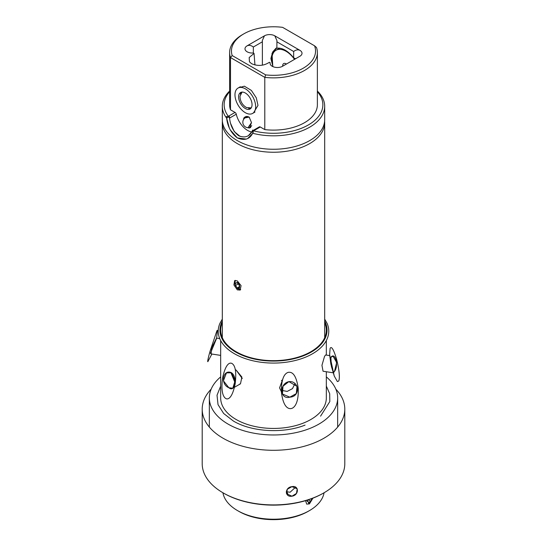 <?xml version="1.0" encoding="UTF-8"?>
<svg xmlns="http://www.w3.org/2000/svg" width="547" height="547" viewBox="0 0 547 547"><rect width="100%" height="100%" fill="white"/><g stroke="black" fill="none" stroke-linecap="round" stroke-linejoin="round"><path stroke-width="0.82" d="M238.601 96.874A9.504 5.491 60 0 1 240.571 92.518A9.504 5.491 60 0 1 247.894 95.069A9.504 5.491 60 0 1 252.044 104.634A9.504 5.491 60 0 1 250.075 108.983A9.504 5.491 60 0 1 242.752 106.439A9.504 5.491 60 0 1 238.601 96.874M241.405 92.183A9.504 5.491 -120 0 0 240.372 94.132M255.661 106.72A14.625 8.444 -120 0 0 249.282 92.005A14.625 8.444 -120 0 0 238.007 88.088A14.625 8.444 -120 0 0 234.978 94.781A14.625 8.444 -120 0 0 241.364 109.496A14.625 8.444 -120 0 0 252.632 113.414A14.625 8.444 -120 0 0 255.661 106.72M248.577 108.347A9.504 5.491 -120 0 0 250.786 108.429M251.203 107.903L246.485 107.54M246.615 107.615A12.793 12.793 0 0 1 240.024 96.197L242.068 92.081M323.913 492.854L323.263 493.23A70.378 40.635 180 0 1 223.737 493.23L223.087 492.854A71.295 41.162 0 0 0 323.913 492.854A71.295 41.162 0 0 0 342.367 474.406A71.295 41.162 0 0 0 344.795 463.753L344.795 409.129A71.295 41.162 0 0 0 335.844 389.163M211.156 389.163A71.295 41.162 0 0 0 204.633 398.476A71.295 41.162 0 0 0 202.205 409.129L202.205 463.753A71.295 41.162 0 0 0 223.087 492.854M202.205 409.129A71.295 41.162 0 0 0 264.194 449.942A71.295 41.162 0 0 0 342.367 419.781A71.295 41.162 0 0 0 344.795 409.129M291.954 496.197C299.188 495.213 299.161 485.073 291.948 486.645C284.59 487.336 284.597 497.476 291.954 496.197L286.594 493.763L287.325 489.25L291.954 486.645L297.206 488.84L296.488 493.421L291.954 496.197M326.333 376.904A64.163 37.046 180 0 1 337.663 397.929A64.163 37.046 180 0 1 335.475 407.515A64.163 37.046 180 0 1 265.124 434.653A64.163 37.046 180 0 1 209.337 397.929A64.163 37.046 180 0 1 211.525 388.343A64.163 37.046 180 0 1 220.667 376.904M220.667 340.542L220.667 397.929A52.833 30.502 0 0 0 266.601 428.171A52.833 30.502 0 0 0 324.528 405.819A52.833 30.502 0 0 0 326.333 397.929L326.333 371.734M295.619 487.179L290.108 492.218L286.792 491.787A64.163 37.046 180 0 1 286.252 491.849M286.348 493.073L288.023 494.44L286.792 491.787M324.686 322.614A52.833 30.502 180 0 1 326.333 330.162A52.833 30.502 180 0 1 324.528 338.06A52.833 30.502 180 0 1 266.601 360.405A52.833 30.502 180 0 1 220.667 330.162A52.833 30.502 180 0 1 222.314 322.614M329.697 355.612L325.574 354.969L324.528 356.418L321.944 365.328L323.058 371.228L333.123 372.787M324.686 319.092L327.099 323.38A55.268 31.911 180 0 1 326.887 339.427A55.268 31.911 180 0 1 259.599 362.052A55.268 31.911 180 0 1 219.901 323.38A55.268 31.911 180 0 1 220.113 322.908M234.472 387.269L240.482 383.803L241.883 377.047L236.14 370.093L235.258 369.649L236.147 370.093L242.287 378.538M240.502 383.789L239.518 384.179M235.053 382.756L230.813 372.445L235.053 382.756M294.936 383.57L292.529 388.596L287.175 391.42L292.481 388.65L294.936 383.57M281.473 380.644L282.587 379.768L279.565 387.85L281.404 391.802M216.53 338.101L211.627 347.919L211.08 353.909L210.752 353.738M333.048 372.432L334.484 371.392L333.403 372.828L331.427 366.599L330.867 357.396L332.986 356.118L336.665 362.538L334.484 371.392C339.078 365.793 335.037 351.318 330.873 357.389L330.456 361.41M291.031 408.561C289.131 408.91 283.36 408.459 281.425 392.131C281.09 375.167 286.491 372.76 288.488 372.295C290.573 372.158 295.763 371.803 298.204 388.076C298.99 405.354 292.912 408.472 291.031 408.561M288.891 381.642C279.134 383.563 279.866 399.973 289.842 397.163C300.775 396.746 299.373 380.452 288.891 381.642L297.014 386.36L296.303 393.594L289.842 397.163L282.43 394.018L283.011 386.196L288.871 381.642M338.723 381.006L337.39 381.601L334.231 375.987L329.629 354.723L330.115 348.33C330.696 347.318 332.378 345.109 336.672 359.482C340.501 375.016 339.243 380.028 338.723 381.006M329.629 354.723L330.86 364.076L334.231 375.987M225.795 398.503C224.4 397.751 220.407 394.038 222.602 377.806C226.109 361.902 230.431 362.736 231.921 363.427C233.412 364.487 237.097 367.085 235.21 383.543C231.99 400.021 227.142 399.495 225.795 398.503M231.518 372.781C223.032 368.623 219.887 384.226 228.858 387.727C235.196 393.067 237.836 377.191 231.518 372.781L235.101 380.65L232.803 388.233L228.858 387.727L223.388 380.794L226.465 372.897L231.504 372.767M281.828 390.387L287.175 391.42M210.465 353.246L216.591 338.395L217.446 330.306L216.933 330.716L210.363 350.265C208.352 356.835 206.834 364.22 208.263 360.856M308.146 511.363A48.991 28.287 180 0 1 238.854 511.363L237.562 510.618A50.816 29.34 0 0 0 309.438 510.618L308.146 511.363L309.438 510.618A50.816 29.34 0 0 0 324.07 492.765M222.93 492.765A50.816 29.34 0 0 0 237.562 510.618M312.925 498.16L309.438 503.903L306.689 504.108L305.582 500.662M305.055 425.101C283.373 433.826 251.627 431.973 233.425 421.06L223.655 413.498L218.034 404.643L217.022 395.249L220.667 386.093M326.333 386.093L329.697 393.703L329.82 401.553L320.569 416.151M237.309 289.862L233.904 284.925L234.67 280.577L237.309 280.905L241.07 285.643L240.154 290.074L237.309 289.862M222.383 121.202A51.186 29.552 0 0 0 222.314 122.692A51.186 29.552 0 0 0 237.309 143.588A51.186 29.552 0 0 0 293.089 149.994A51.186 29.552 0 0 0 324.686 122.692A51.186 29.552 0 0 0 324.617 121.202M254.047 53.401L253.336 52.991A7.309 4.219 180 0 1 244.988 48.806A7.309 4.219 180 0 1 247.128 45.825L264.454 35.822A7.309 4.219 180 0 1 274.792 35.822L299.872 50.303A7.309 4.219 180 0 1 302.012 53.285A7.309 4.219 180 0 1 299.872 56.273L282.546 66.276A7.309 4.219 180 0 1 274.58 67.185A7.309 4.219 180 0 1 270.068 63.288A7.309 4.219 180 0 1 270.136 62.693L269.425 62.276C263.798 65.893 257.849 66.372 251.586 63.698L249.466 61.845L249.186 57.538L254.047 53.401L254.943 64.956M243.771 33.887A42.044 24.273 -0 0 1 282.608 27.35L314.546 45.791A42.044 24.273 0 0 1 265.692 74.898L232.188 55.555A42.044 24.273 -0 0 1 243.771 33.887L242.478 34.632A43.876 25.333 -0 0 0 229.624 52.539A43.876 25.333 -0 0 0 230.499 57.565L232.188 55.555M265.692 74.898L264.796 77.366A43.876 25.333 0 0 0 317.376 52.539A43.876 25.333 0 0 0 316.501 47.514L314.546 45.791M251.928 132.005A16.82 9.709 -120 0 1 236.283 114.2L229.59 118.063L236.283 114.2A1.826 1.053 60 0 0 235.046 112.429L230.499 109.81L230.499 57.565L264.796 77.366L264.796 129.605A43.876 25.333 180 0 0 317.376 104.785L317.376 52.539M252.892 130.61L259.333 126.89A1.826 1.053 60 0 1 260.249 126.986L264.796 129.605M247.552 138.644L252.817 133.304L252.837 130.829L253.555 130.849A49.36 28.499 0 0 0 309.431 124.319A49.36 28.499 0 0 0 317.376 91.725M229.624 91.725A49.36 28.499 -0 0 0 228.352 116.299L228.55 116.812L226.684 118.22L229.275 127.909M230.499 109.81A43.876 25.333 180 0 1 229.624 104.785L229.624 52.539M249.555 117.578A5.853 4.479 87.5 0 0 248.748 116.976A5.853 4.479 87.5 0 0 246.759 116.47A5.853 4.479 87.5 0 0 243.798 118.145L243.518 119.602L243.798 118.145L249.152 117.079L251.497 122.59L249.466 128.06L248.003 127.731L251.497 122.59M253.705 112.586L257.986 105.38L256.29 97.831L251.367 90.412L244.379 86.194L239.265 87.575M252.837 130.829L252.317 131.191L252.837 130.829M252.817 133.304A51.186 29.552 0 0 0 324.686 106.275A51.186 29.552 0 0 0 317.376 91.055M229.624 91.055A51.186 29.552 -0 0 0 222.314 106.275A51.186 29.552 -0 0 0 226.684 118.22M229.59 118.063L228.55 116.812M324.686 106.275L324.686 119.711A51.186 29.552 180 0 1 293.089 147.013A51.186 29.552 180 0 1 237.309 140.606A51.186 29.552 180 0 1 222.314 119.711L222.314 106.275M230.102 129.707L237.309 137.919L246.362 139.088M252.324 131.184L248.27 135.779M240.071 136.381L234.28 131.601L230.718 123.731M276.85 47.869L272.003 53.36L272.755 65.886L270.881 58.529L272.727 51.924L276.119 48.088M274.792 35.822L276.932 40.56L276.864 48.232A21.935 12.663 60 0 1 293.664 57.934L295.633 58.714M276.864 41.798L293.664 51.493L293.664 57.934M299.872 56.273L299.53 56.471M299.872 50.303C297.889 49.421 295.818 49.818 293.664 51.493M270.136 63.883L270.136 62.693M247.128 45.825C249.111 44.943 251.182 45.339 253.336 47.021L262.382 41.798L262.382 65.066M253.336 52.991L253.336 47.021M264.454 35.822L262.307 40.56L262.382 41.798M226.485 116.538L229.425 116.552C230.034 125.119 233.104 131.499 238.649 135.704C245.179 138.405 249.876 136.504 252.728 130.001L253.275 132.005C250.266 139.075 244.96 141.058 237.357 137.947C230.834 132.962 227.21 125.831 226.485 116.538M294.498 59.377A20.109 11.61 -120 0 0 275.982 50.276A20.109 11.61 -120 0 0 271.818 59.479A20.109 11.61 -120 0 0 272.987 66.659M282.696 66.187A4.752 2.742 60 0 1 282.676 65.749A4.752 2.742 60 0 1 283.661 63.575A4.752 2.742 60 0 1 286.409 64.047M275.982 50.276L278.054 49.08A20.109 11.61 60 0 1 280.201 48.286M307.25 500.156L307.106 501.216L309.691 502.707L312.275 498.406M311.879 498.556L310.812 501.312L308.576 502.604L307.455 501.011L307.865 499.958M310.812 501.312L308.248 499.835M238.601 289.117L237.309 288.372C240.379 291.202 240.379 283.114 237.309 282.402L234.725 283.893L237.309 288.372L240.707 289.616M234.725 283.893L235.313 280.372M239.244 287.797L237.309 287.968L235.367 285.561L235.367 282.977L237.309 282.806L239.244 285.213L239.244 287.797M237.309 287.968L239.244 286.847M238.205 283.92L235.367 285.561M222.314 321.096A53.544 30.912 0 0 0 221.781 322.162A53.544 30.912 0 0 0 259.64 360.022A53.544 30.912 0 0 0 325.219 338.162A53.544 30.912 0 0 0 324.686 321.096M253.555 130.849L260.249 126.986M235.046 112.429L228.352 116.299M248.359 116.778A5.484 4.205 -92.5 0 0 248.071 116.778A5.484 5.484 0 0 0 245.576 127.007A5.484 5.484 0 0 0 248.557 127.731A5.484 4.205 -92.5 0 0 251.716 125.584M238.007 88.088L240.338 86.741M252.632 113.414L254.957 112.073M337.663 397.929L337.663 427.07M209.337 397.929L209.337 427.07M326.333 340.542L326.333 355.092M222.314 319.092L219.901 323.38M220.667 355.393L211.08 353.909M219.75 338.6L216.639 338.121M207.983 361.389L211.874 354.032M324.686 337.718L324.686 122.692M222.314 337.718L222.314 122.692M250.642 127.642L248.557 127.731M309.691 502.707L308.529 503.377"/></g></svg>
